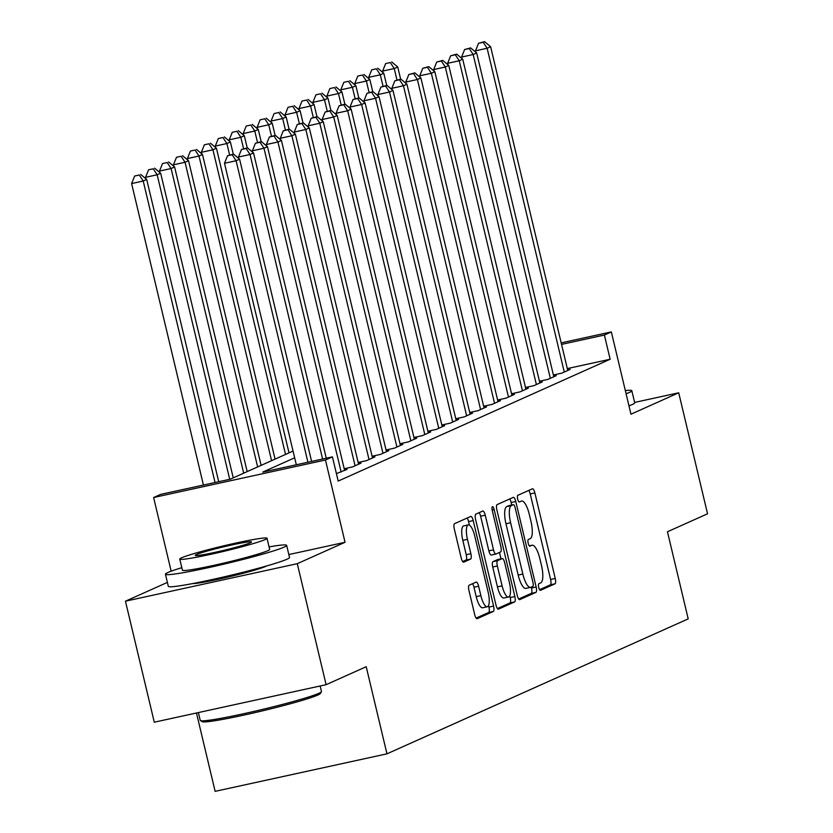 <?xml version="1.0" encoding="UTF-8"?>
<svg xmlns="http://www.w3.org/2000/svg" width="833" height="833" viewBox="0 0 833 833"><rect width="100%" height="100%" fill="white"/><g stroke="black" fill="none" stroke-linecap="round" stroke-linejoin="round"><path stroke-width="1.25" d="M538.712 587.442A3.426 1.031 77.7 0 0 540.398 590.358A3.426 1.031 77.7 0 0 540.461 590.337L555.007 583.818A4.894 1.468 77.7 0 0 555.247 578.456L534.88 492.949A4.894 1.468 77.7 0 0 532.464 488.784A4.894 1.468 77.7 0 0 532.37 488.804L517.834 495.323A3.426 1.031 77.7 0 0 517.668 499.082A3.426 1.031 77.7 0 0 519.355 501.997A3.426 1.031 77.7 0 0 519.417 501.976L521.302 501.133A15.66 4.706 77.7 0 1 521.583 501.039A15.66 4.706 77.7 0 1 529.299 514.367L530.996 521.5A15.66 4.706 77.7 0 1 530.236 538.659L528.351 539.503A3.426 1.031 77.7 0 0 528.184 543.262A3.426 1.031 77.7 0 0 529.882 546.177A3.426 1.031 77.7 0 0 529.944 546.156L531.818 545.313A15.66 4.706 77.7 0 1 532.1 545.219A15.66 4.706 77.7 0 1 539.826 558.547L541.523 565.68A15.66 4.706 77.7 0 1 540.763 582.84L538.878 583.683A3.426 1.031 77.7 0 0 538.712 587.442M192.548 583.6A38.88 2.332 -13.4 0 0 228.055 577.05A38.88 2.332 -13.4 0 0 265.727 566.409A38.88 2.332 -13.4 0 0 266.664 565.94M469.208 585.193A4.894 1.468 77.7 0 0 468.969 590.555L474.685 614.546A4.894 1.468 77.7 0 0 477.101 618.721A4.894 1.468 77.7 0 0 477.184 618.69L493.344 611.453A4.894 1.468 77.7 0 0 493.573 606.091L473.206 520.573A4.894 1.468 77.7 0 0 470.791 516.408A4.894 1.468 77.7 0 0 470.707 516.439L454.547 523.676A4.894 1.468 77.7 0 0 454.318 529.038L461.222 558.016A4.894 1.468 77.7 0 0 463.627 562.181A4.894 1.468 77.7 0 0 463.721 562.15L470.635 559.058A4.894 1.468 77.7 0 0 470.864 553.695L467.448 539.326A13.089 3.936 77.7 0 1 468.313 524.894A13.089 3.936 77.7 0 1 474.768 536.046L488.18 592.336A13.089 3.936 77.7 0 1 487.305 606.768A13.089 3.936 77.7 0 1 480.86 595.616L478.621 586.234A4.894 1.468 77.7 0 0 476.205 582.069A4.894 1.468 77.7 0 0 476.122 582.1L469.208 585.193M326.109 684.684L154.282 722.201L125.45 601.197L297.287 563.681L326.109 684.684L366.208 666.712L386.96 753.834L688.204 618.867L667.452 531.756L707.55 513.794L678.718 392.791L630.956 414.199L611.349 331.919L604.383 335.043L610.141 359.242L338.188 481.078L332.429 456.88L325.453 460.003L153.616 497.52L160.592 494.396L230.252 479.194L293.049 451.059M297.287 563.681L345.049 542.283L325.453 460.003M517.262 595.48A4.894 1.468 77.7 0 0 519.667 599.645A4.894 1.468 77.7 0 0 519.761 599.614L535.911 592.378A4.894 1.468 77.7 0 0 536.15 587.015L515.783 501.497A4.894 1.468 77.7 0 0 513.367 497.332A4.894 1.468 77.7 0 0 513.274 497.363L497.124 504.6A4.894 1.468 77.7 0 0 496.885 509.963L517.262 595.48M514.627 601.915L498.478 609.152A4.894 1.468 77.7 0 1 498.384 609.183A4.894 1.468 77.7 0 1 495.968 605.008L475.601 519.5A4.894 1.468 77.7 0 1 475.841 514.138L482.755 511.046A4.894 1.468 77.7 0 1 482.838 511.014A4.894 1.468 77.7 0 1 485.254 515.179L493.511 549.853A4.894 1.468 77.7 0 0 495.927 554.028A4.894 1.468 77.7 0 0 496.01 553.997L500.602 551.935A4.894 1.468 77.7 0 0 500.841 546.573L492.241 510.473A3.426 1.031 77.7 0 1 492.459 506.693A3.426 1.031 77.7 0 1 494.156 509.609L514.867 596.553A4.894 1.468 77.7 0 1 514.627 601.915L509.983 602.925L497.416 608.559M678.718 392.791L634.611 402.422M553.393 374.996L561.827 373.153L570.199 369.404L567.627 369.967M539.451 381.243L547.885 379.4L556.257 375.652L553.685 376.214M525.498 387.491L533.943 385.648L542.304 381.899L539.742 382.462M511.556 393.738L519.99 391.895L528.361 388.147L525.79 388.709M497.613 399.986L506.048 398.143L514.409 394.394L511.847 394.957M483.661 406.233L492.095 404.39L500.466 400.642L497.905 401.204M469.718 412.481L478.152 410.638L486.524 406.889L483.952 407.452M455.766 418.728L464.21 416.896L472.571 413.137L470.01 413.699M441.823 424.976L450.257 423.143L458.629 419.395L456.057 419.947M427.881 431.234L436.315 429.391L444.687 425.642L442.115 426.194M413.928 437.481L422.362 435.638L430.734 431.89L428.172 432.452M399.986 443.729L408.42 441.886L416.792 438.137L414.22 438.699M386.033 449.976L394.478 448.133L402.839 444.385L400.277 444.947M372.091 456.224L380.525 454.381L388.896 450.632L386.325 451.194M358.148 462.471L366.582 460.628L374.954 456.88L372.382 457.442M344.196 468.719L352.64 466.876L361.001 463.127L358.44 463.689M336.417 473.623L347.059 469.375L344.487 469.937M610.141 359.242L567.304 368.592M196.463 712.986L215.133 791.35L386.96 753.834M167.381 582.413L125.45 601.197M171.171 571.199L153.616 497.52M294.653 457.806L262.759 472.092L332.429 456.88M604.383 335.043L561.536 344.393M561.182 342.873L611.349 331.919M345.049 542.283L288.843 554.559M539.565 589.67L550.363 584.839A4.894 1.468 77.7 0 0 550.603 579.466L530.236 493.959A4.894 1.468 77.7 0 0 528.788 490.418M511.733 505.037L511.139 502.518A4.894 1.468 77.7 0 0 509.692 498.967M518.699 599.021L531.267 593.388A4.894 1.468 77.7 0 0 531.506 588.025L531.287 587.088M532.818 586.401A3.426 1.031 77.7 0 0 532.985 582.642L515.106 507.589A3.426 1.031 77.7 0 0 513.42 504.673A3.426 1.031 77.7 0 0 513.357 504.694L511.368 505.579A15.66 4.706 77.7 0 0 510.608 522.739L522.832 574.052A15.66 4.706 77.7 0 0 530.559 587.38A15.66 4.706 77.7 0 0 530.84 587.286L532.818 586.401M508.838 505.673A3.426 1.031 77.7 0 0 508.776 505.683A3.426 1.031 77.7 0 0 508.713 505.704L513.357 504.694M526.196 588.306A15.66 4.706 77.7 0 1 525.915 588.4A15.66 4.706 77.7 0 1 518.188 575.062L505.964 523.759A15.66 4.706 77.7 0 1 506.724 506.589L508.713 505.704M495.833 554.039L491.366 555.007A4.894 1.468 77.7 0 1 491.283 555.038A4.894 1.468 77.7 0 1 488.867 550.873L480.61 516.189A4.894 1.468 77.7 0 0 479.162 512.649M499.467 552.446L500.997 558.839M509.786 595.73L510.223 597.563L514.867 596.553M502.091 585.838A13.089 3.936 77.7 0 0 508.536 596.99A13.089 3.936 77.7 0 0 509.411 582.559L504.683 562.733A4.894 1.468 77.7 0 0 502.268 558.558A4.894 1.468 77.7 0 0 502.184 558.589L497.603 560.651A4.894 1.468 77.7 0 0 497.363 566.013L502.091 585.838L497.447 586.859A13.089 3.936 77.7 0 0 503.892 598L508.536 596.99M497.718 559.568A4.894 1.468 77.7 0 0 497.624 559.578A4.894 1.468 77.7 0 0 497.54 559.609L502.184 558.589M497.447 586.859L492.719 567.023A4.894 1.468 77.7 0 1 492.959 561.661L497.54 559.609M509.983 602.925A4.894 1.468 77.7 0 0 510.223 597.563M487.305 606.768L482.661 607.778A13.089 3.936 77.7 0 1 476.216 596.636L473.977 587.244A4.894 1.468 77.7 0 0 472.53 583.704M468.313 524.894L463.669 525.915A13.089 3.936 77.7 0 0 462.804 540.336L467.448 539.326M462.659 561.557L465.991 560.068A4.894 1.468 77.7 0 0 466.22 554.705L462.804 540.336M469.396 525.113L468.562 521.593A4.894 1.468 77.7 0 0 467.115 518.043M476.132 618.096L488.7 612.463A4.894 1.468 77.7 0 0 488.929 607.101L488.555 605.508M400.652 79.197L397.737 66.994L394.248 68.556L382.639 71.086L382.993 72.575M390.313 62.558L385.669 63.568L390.313 62.558L394.248 68.556L396.977 79.999M391.708 61.934L397.737 66.994M382.639 71.086L385.669 63.568M564.274 372.059L487.138 48.272L490.627 46.71L567.762 370.498M475.882 52.292L475.528 50.813L487.138 48.272L483.202 42.275L484.598 41.65L478.559 43.285L483.202 42.275M478.559 43.285L475.528 50.813M490.627 46.71L484.598 41.65M626.083 393.759A62.298 3.728 -13.4 0 0 629.269 392.478A62.298 3.728 -13.4 0 0 631.82 390.719A62.298 3.728 -13.4 0 0 625.333 390.583M628.967 405.858A62.298 3.728 -13.4 0 0 632.153 404.578A62.298 3.728 -13.4 0 0 634.704 402.818L631.82 390.719M321.413 691.765L320.299 693.566A60.809 3.644 166.6 0 1 317.862 695.045A60.809 3.644 166.6 0 1 254.794 712.663A60.809 3.644 166.6 0 1 202.211 721.69L200.42 720.597A62.298 3.728 -13.4 0 0 254.284 711.34A62.298 3.728 -13.4 0 0 318.914 693.285A62.298 3.728 -13.4 0 0 321.413 691.765A62.298 3.728 -13.4 0 0 321.465 691.525L320.153 685.986M181.802 567.679A62.298 3.728 -13.4 0 0 167.985 572.479A62.298 3.728 -13.4 0 0 165.434 574.239A62.298 3.728 -13.4 0 0 217.663 565.586A62.298 3.728 -13.4 0 0 284.095 547.125A62.298 3.728 -13.4 0 0 286.646 545.365A62.298 3.728 -13.4 0 0 269.08 546.885M165.434 574.239L168.318 586.338A62.298 3.728 -13.4 0 0 220.537 577.685A62.298 3.728 -13.4 0 0 286.979 559.224A62.298 3.728 -13.4 0 0 289.53 557.464L286.646 545.365M267.029 538.274L269.673 549.405A44.857 2.686 166.6 0 1 267.841 550.675A44.857 2.686 166.6 0 1 220.006 563.972A44.857 2.686 166.6 0 1 182.406 570.199L179.751 559.068A44.857 2.686 -13.4 0 0 217.351 552.841A44.857 2.686 -13.4 0 0 265.186 539.545A44.857 2.686 -13.4 0 0 267.029 538.274A44.857 2.686 -13.4 0 0 229.429 544.501A44.857 2.686 -13.4 0 0 181.594 557.798A44.857 2.686 -13.4 0 0 179.751 559.068M196.453 554.549A28.905 1.728 -13.4 0 0 195.266 555.372A28.905 1.728 -13.4 0 0 219.496 551.352A28.905 1.728 -13.4 0 0 250.327 542.793A28.905 1.728 -13.4 0 0 251.514 541.971A28.905 1.728 -13.4 0 0 227.274 545.979A28.905 1.728 -13.4 0 0 196.453 554.549M198.389 712.569L200.253 720.399A62.298 3.728 -13.4 0 0 200.42 720.597M386.699 85.445L383.794 73.242L380.306 74.803L368.696 77.334L369.05 78.823M376.37 68.806L371.726 69.816L376.37 68.806L380.306 74.803L383.034 86.247M377.766 68.181L383.794 73.242M368.696 77.334L371.726 69.816M372.757 91.692L369.852 79.489L366.364 81.051L354.754 83.581L355.108 85.07M362.428 75.053L357.784 76.063L362.428 75.053L366.364 81.051L369.092 92.494M363.823 74.429L369.852 79.489M354.754 83.581L357.784 76.063M358.804 97.94L355.899 85.737L352.411 87.298L340.801 89.829L341.155 91.318M348.475 81.301L343.831 82.311L348.475 81.301L352.411 87.298L355.139 98.742M349.87 80.676L355.899 85.737M340.801 89.829L343.831 82.311M344.862 104.187L341.957 91.984L338.469 93.546L326.859 96.087L327.213 97.565M334.533 87.548L329.889 88.558L334.533 87.548L338.469 93.546L341.197 104.989M335.928 86.924L341.957 91.984M326.859 96.087L329.889 88.558M550.321 378.307L473.186 54.52L476.674 52.958L553.81 376.745M461.93 58.539L461.576 57.06L473.186 54.52L469.25 48.522L470.645 47.898L464.606 49.532L469.25 48.522M464.606 49.532L461.576 57.06M476.674 52.958L470.645 47.898M536.379 384.554L459.243 60.767L462.731 59.205L539.867 382.993M447.987 64.787L447.633 63.308L459.243 60.767L455.307 54.77L456.703 54.145L450.663 55.79L455.307 54.77M450.663 55.79L447.633 63.308M462.731 59.205L456.703 54.145M522.437 390.802L445.301 67.015L448.779 65.453L525.915 389.24M434.035 71.034L433.691 69.555L445.301 67.015L441.365 61.017L442.76 60.392L436.721 62.038L441.365 61.017M436.721 62.038L433.691 69.555M448.779 65.453L442.76 60.392M508.484 397.049L431.348 73.273L434.836 71.711L511.972 395.488M420.092 77.282L419.738 75.803L431.348 73.273L427.412 67.265L428.808 66.64L422.768 68.285L427.412 67.265M422.768 68.285L419.738 75.803M434.836 71.711L428.808 66.64M330.92 110.435L328.004 98.232L324.526 99.793L312.906 102.334L313.26 103.813M320.58 93.796L315.936 94.806L320.58 93.796L324.526 99.793L327.244 111.237M321.975 93.171L328.004 98.232M312.906 102.334L315.936 94.806M494.542 403.297L417.406 79.52L420.894 77.958L498.03 401.735M406.15 83.529L405.796 82.05L417.406 79.52L413.47 73.512L414.865 72.888L408.826 74.533L413.47 73.512M408.826 74.533L405.796 82.05M420.894 77.958L414.865 72.888M316.967 116.693L314.062 104.479L310.574 106.041L298.964 108.582L299.318 110.06M306.638 100.043L301.994 101.053L306.638 100.043L310.574 106.041L313.302 117.484M308.033 99.419L314.062 104.479M298.964 108.582L301.994 101.053M480.589 409.544L403.453 85.768L406.941 84.206L484.077 407.983M392.197 89.777L391.843 88.298L403.453 85.768L399.517 79.76L400.912 79.135L394.873 80.78L399.517 79.76M394.873 80.78L391.843 88.298M406.941 84.206L400.912 79.135M303.025 122.94L300.119 110.727L296.631 112.288L285.021 114.829L285.375 116.308M292.695 106.291L288.051 107.301L292.695 106.291L296.631 112.288L299.359 123.742M294.091 105.666L300.119 110.727M285.021 114.829L288.051 107.301M466.647 415.802L389.511 92.015L392.999 90.453L470.135 414.23M378.255 96.024L377.901 94.546L389.511 92.015L385.575 86.018L386.97 85.393L380.931 87.028L385.575 86.018M380.931 87.028L377.901 94.546M392.999 90.453L386.97 85.393M289.072 129.188L286.167 116.974L282.679 118.536L271.069 121.077L271.423 122.555M278.743 112.538L274.099 113.559L278.743 112.538L282.679 118.536L285.407 129.99M280.138 111.914L286.167 116.974M271.069 121.077L274.099 113.559M452.704 422.05L375.568 98.263L379.046 96.701L456.192 420.488M364.302 102.282L363.959 100.793L375.568 98.263L371.633 92.265L373.028 91.64L366.989 93.275L371.633 92.265M366.989 93.275L363.959 100.793M379.046 96.701L373.028 91.64M275.129 135.435L272.224 123.222L268.736 124.783L257.126 127.324L257.48 128.803M264.8 118.786L260.156 119.806L264.8 118.786L268.736 124.783L271.464 136.237M266.196 118.161L272.224 123.222M257.126 127.324L260.156 119.806M438.752 428.297L361.616 104.51L365.104 102.948L442.24 426.735M350.36 108.529L350.006 107.04L361.616 104.51L357.68 98.513L359.075 97.888L353.036 99.523L357.68 98.513M353.036 99.523L350.006 107.04M365.104 102.948L359.075 97.888M261.187 141.683L258.272 129.479L254.794 131.041L243.174 133.572L243.528 135.05M250.858 125.033L246.214 126.054L250.858 125.033L254.794 131.041L257.512 142.485M252.243 124.409L258.272 129.479M243.174 133.572L246.214 126.054M424.809 434.545L347.673 110.758L351.162 109.196L428.297 432.983M336.417 114.777L336.063 113.288L347.673 110.758L343.737 104.76L345.133 104.135L339.093 105.77L343.737 104.76M339.093 105.77L336.063 113.288M351.162 109.196L345.133 104.135M247.234 147.93L244.329 135.727L240.841 137.289L229.231 139.819L229.585 141.298M236.905 131.281L232.261 132.301L236.905 131.281L240.841 137.289L243.569 148.732M238.3 130.656L244.329 135.727M229.231 139.819L232.261 132.301M410.856 440.792L333.721 117.005L337.209 115.443L414.345 439.23M322.465 121.024L322.111 119.546L333.721 117.005L329.785 111.008L331.18 110.383L325.141 112.018L329.785 111.008M325.141 112.018L322.111 119.546M337.209 115.443L331.18 110.383M233.292 154.178L230.387 141.974L226.899 143.536L215.289 146.067L215.643 147.545M222.963 137.528L218.319 138.549L222.963 137.528L226.899 143.536L229.627 154.98M224.358 136.904L230.387 141.974M215.289 146.067L218.319 138.549M396.914 447.04L319.778 123.253L323.266 121.691L400.402 445.478M308.522 127.272L308.168 125.793L319.778 123.253L315.842 117.255L317.238 116.63L311.198 118.265L315.842 117.255M311.198 118.265L308.168 125.793M323.266 121.691L317.238 116.63M289.009 452.86L216.434 148.222L212.946 149.784L201.336 152.314L201.69 153.803M209.01 143.786L204.366 144.796L209.01 143.786L212.946 149.784L285.532 454.422M210.405 143.161L216.434 148.222M201.336 152.314L204.366 144.796M382.972 453.287L305.836 129.5L309.324 127.938L386.46 451.725M294.58 133.519L294.226 132.041L305.836 129.5L301.9 123.503L303.295 122.878L297.256 124.513L301.9 123.503M297.256 124.513L294.226 132.041M309.324 127.938L303.295 122.878M275.067 459.118L202.492 154.469L199.004 156.031L187.394 158.562L187.748 160.051M195.068 150.034L190.424 151.044L195.068 150.034L199.004 156.031L271.579 460.68M196.463 149.409L202.492 154.469M187.394 158.562L190.424 151.044M369.019 459.535L291.883 135.748L295.371 134.186L372.507 457.973M280.627 139.767L280.273 138.288L291.883 135.748L287.947 129.75L289.343 129.125L283.303 130.76L287.947 129.75M283.303 130.76L280.273 138.288M295.371 134.186L289.343 129.125M261.125 465.366L188.539 160.717L185.061 162.279L173.451 164.809L173.795 166.298M181.125 156.281L176.481 157.291L181.125 156.281L185.061 162.279L257.636 466.928M182.51 155.656L188.539 160.717M173.451 164.809L176.481 157.291M355.077 465.782L277.941 141.995L281.429 140.433L358.565 464.22M266.685 146.014L266.331 144.536L277.941 141.995L274.005 135.998L275.4 135.373L269.361 137.018L274.005 135.998M269.361 137.018L266.331 144.536M281.429 140.433L275.4 135.373M247.172 471.613L174.597 166.964L171.109 168.526L159.499 171.057L159.853 172.546M167.173 162.529L162.529 163.539L167.173 162.529L171.109 168.526L243.684 473.175M168.568 161.904L174.597 166.964M159.499 171.057L162.529 163.539M341.134 472.03L263.988 148.243L267.476 146.681L344.612 470.468M252.732 152.262L252.378 150.783L263.988 148.243L260.052 142.245L261.447 141.62L255.408 143.266L260.052 142.245M255.408 143.266L252.378 150.783M267.476 146.681L261.447 141.62M233.23 477.861L160.654 173.212L157.166 174.774L145.556 177.314L145.91 178.793M153.23 168.776L148.586 169.786L153.23 168.776L157.166 174.774L229.71 479.308M154.626 168.151L160.654 173.212M145.556 177.314L148.586 169.786M322.6 459.025L250.046 154.501L253.534 152.928L326.265 458.233M238.79 158.509L238.436 157.031L250.046 154.501L246.11 148.493L247.505 147.868L241.466 149.513L246.11 148.493M241.466 149.513L238.436 157.031M253.534 152.928L247.505 147.868M218.715 481.713L146.702 179.459L143.214 181.021L131.604 183.562L203.429 485.045M139.278 175.024L134.634 176.034L139.278 175.024L143.214 181.021L215.039 482.515M140.673 174.399L146.702 179.459M131.604 183.562L134.634 176.034M307.929 462.232L236.103 160.748L239.592 159.186L311.594 461.43M296.319 464.772L224.493 163.278L236.103 160.748L232.168 154.74L233.563 154.115L227.524 155.761L232.168 154.74M227.524 155.761L224.493 163.278M239.592 159.186L233.563 154.115M529.299 545.865L531.818 545.313M530.236 493.959L534.88 492.949M550.603 579.466L555.247 578.456M550.363 584.839L555.007 583.818M511.139 502.518L515.783 501.497M531.506 588.025L536.15 587.015M531.267 593.388L535.911 592.378M506.724 506.589L511.368 505.579M505.964 523.759L510.608 522.739M518.188 575.062L522.832 574.052M480.61 516.189L485.254 515.179M488.867 550.873L493.511 549.853M492.147 510.056L494.156 509.609M492.959 561.661L497.603 560.651M492.719 567.023L497.363 566.013M473.977 587.244L478.621 586.234M476.216 596.636L480.86 595.616M466.22 554.705L470.864 553.695M465.991 560.068L470.635 559.058M468.562 521.593L473.206 520.573M488.929 607.101L493.573 606.091M488.7 612.463L493.344 611.453M529.278 545.834L532.1 545.219M508.776 505.683L513.42 504.673M525.915 588.4L530.559 587.38M491.283 555.038L495.927 554.028M497.624 559.578L502.268 558.558"/></g></svg>
